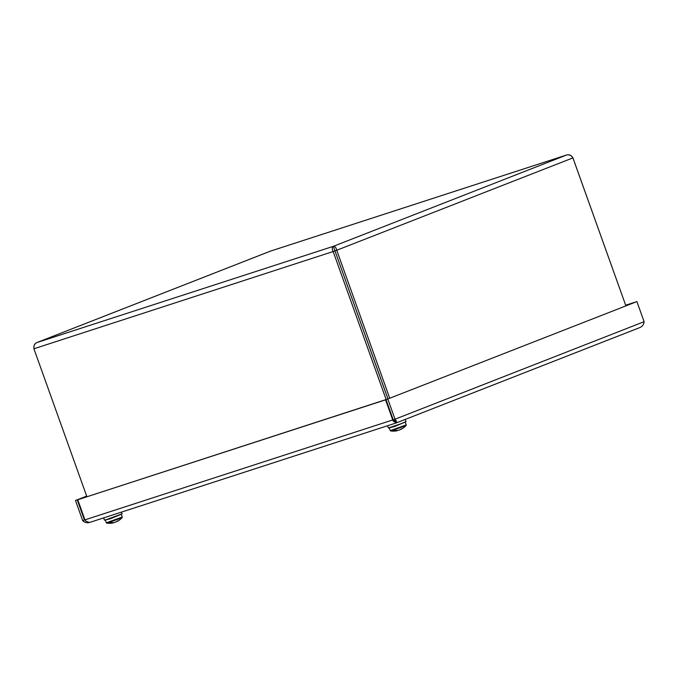 <?xml version="1.0" encoding="UTF-8"?>
<svg xmlns="http://www.w3.org/2000/svg" width="678" height="678" viewBox="0 0 678 678"><rect width="100%" height="100%" fill="white"/><g stroke="black" fill="none" stroke-linecap="round" stroke-linejoin="round"><path stroke-width="1.02" d="M389.731 398.232L336.78 250.343C336.076 247.495 334.924 246.156 333.347 246.334C331.983 247.207 331.932 248.979 333.186 251.631L386.138 399.528M86.877 496.669L33.917 348.772C33.595 345.814 34.586 343.746 36.875 342.568L270.429 251.14M270.336 251.165L566.715 154.965C569.215 154.431 571.283 155.406 572.918 157.898L625.87 305.778L572.893 157.779C571.257 155.27 569.198 154.338 566.715 154.965L270.242 251.199L36.875 342.568L333.347 246.334L387.943 398.935M334.246 248.851L387.986 398.918M33.9 348.661L33.908 348.67C33.578 345.678 34.57 343.653 36.875 342.568M335 250.928L572.918 157.898M334.957 250.945L33.917 348.772M393.24 419.792L395.028 419.207C396.596 421.241 397.045 422.47 396.376 422.886L395.884 421.513L393.24 419.792L386.036 399.681L636.896 301.583L644.1 321.694C643.871 324.431 642.515 326.355 640.04 327.482L396.444 422.852M393.232 419.767L392.757 419.945L393.24 421.148L396.376 422.886L640.04 327.482M86.674 496.101L75.478 500.483L82.674 520.594C84.581 522.518 86.852 523.153 89.488 522.492L396.376 422.886M86.708 496.211L75.478 500.483M85.106 520.179L84.462 520.018L77.267 499.906M634.642 302.346L625.726 305.329M634.625 302.32L625.684 305.219M386.036 399.681L636.896 301.583M387.824 399.105L395.028 419.207L644.1 321.694M387.333 399.173L385.553 399.842L392.757 419.945L84.945 519.856L77.75 499.745L385.553 399.842M77.75 499.745L387.324 399.147M396.164 422.953L89.488 522.492L85.623 521.001L84.945 519.856M84.936 519.831L82.674 520.594M119.955 518.509L122.286 517.068L106.31 522.789L108.472 522.602L119.955 518.509M116.786 521.45L116.862 521.611A16.958 11.831 -118.4 0 0 118.142 520.806A16.967 11.772 -129 0 1 117.15 521.196A16.958 11.916 75.7 0 1 115.819 522.009A16.967 16.933 155.1 0 1 115.167 522.263A16.687 11.577 -129 0 1 109.522 522.263M113.379 522.84L113.379 522.84A16.687 11.323 92.6 0 1 112.87 522.967A16.687 11.323 92.6 0 1 108.472 522.602M121.413 512.136L122.091 513.831L107.031 519.424L104.412 520.162L103.683 517.89M403.91 426.343L406.241 424.903L390.265 430.623L392.426 430.437L403.91 426.343M400.74 429.284L400.817 429.437A16.958 11.831 -118.4 0 0 402.096 428.632A16.967 11.772 -129 0 1 401.105 429.021A16.958 11.916 75.7 0 1 399.774 429.844A16.967 16.933 155.1 0 1 399.113 430.098A16.687 11.577 -129 0 1 393.469 430.089M397.333 430.674L397.333 430.674A16.687 11.323 92.6 0 1 396.825 430.801A16.687 11.323 92.6 0 1 392.426 430.437M405.164 419.445L406.046 421.657L400.656 423.86L388.358 427.988L387.638 425.725M333.347 246.334L566.715 154.965M393.24 421.148L395.469 420.368M105.429 519.924L110.404 518.738L121.15 514.297M389.384 427.759L394.359 426.572L405.105 422.131M105.412 520.28L106.31 522.789M121.387 514.56L122.286 517.068M116.862 521.611A16.967 16.967 0 0 0 122.193 517.534M106.683 523.094A16.967 16.967 0 0 0 112.87 522.967M389.367 428.115L390.265 430.623M405.342 422.394L406.241 424.903M400.817 429.437A16.967 16.967 0 0 0 406.147 425.369M390.63 430.92A16.967 16.967 0 0 0 396.825 430.801"/></g></svg>
